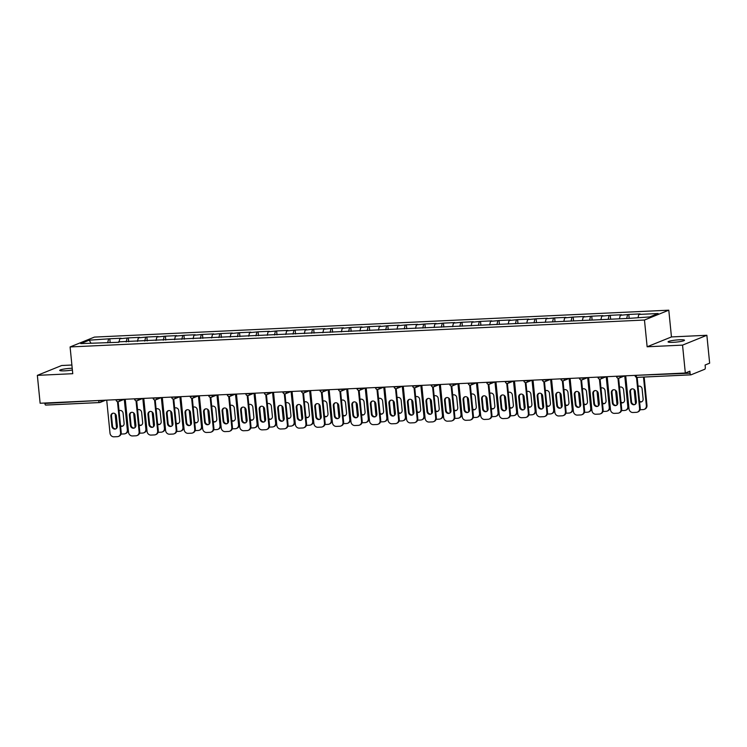 <?xml version="1.0" encoding="UTF-8"?>
<svg xmlns="http://www.w3.org/2000/svg" width="747" height="747" viewBox="0 0 747 747"><rect width="100%" height="100%" fill="white"/><g stroke="black" fill="none" stroke-linecap="round" stroke-linejoin="round"><path stroke-width="1.12" d="M72.394 369.998A8.254 1.027 174.3 0 1 64.812 370.829A8.254 1.027 174.3 0 1 59.713 370.391A8.254 1.027 174.3 0 1 71.04 368.308A8.254 1.027 174.3 0 1 72.216 368.262M679.406 339.801A8.254 1.027 174.3 0 1 684.504 340.24A8.254 1.027 174.3 0 1 673.178 342.322A8.254 1.027 174.3 0 1 668.07 341.883A8.254 1.027 174.3 0 1 679.406 339.801M71.889 365.022L61.674 365.507L37.35 375.358L40.133 403.249L685.326 373.014L682.543 345.123L706.867 335.272L671.46 336.934L668.789 310.182L94.411 337.093L70.087 346.944L644.465 320.033L668.789 310.182M706.867 335.272L709.65 363.173L705.103 365.012L705.308 367.048A1.933 0.747 87.3 0 1 704.766 369.251L691.003 374.826A1.933 0.747 87.3 0 1 690.9 374.854L637.079 377.375A1.933 0.747 87.3 0 0 637.172 377.356L690.798 374.835M90.938 343.125L89.21 340.174L80.751 343.601L118.848 342.275M89.21 340.174L109.79 338.764L110.173 342.649M118.95 342.266L119.809 338.746L121.07 338.232L109.79 338.764M119.809 338.746L128.325 337.896L128.708 341.781M137.485 341.398L138.344 337.877L139.614 337.364L128.325 337.896M138.344 337.877L146.86 337.028L147.243 340.912M156.02 340.529L156.879 337.009L158.149 336.495L146.86 337.028M156.879 337.009L165.395 336.159L165.778 340.044M174.555 339.661L175.414 336.141L176.684 335.627L165.395 336.159M175.414 336.141L183.93 335.291L184.322 339.175M193.09 338.793L193.949 335.272L195.219 334.759L183.93 335.291M193.949 335.272L202.465 334.423L202.857 338.307M211.625 337.924L212.493 334.404L213.754 333.89L202.465 334.423M212.493 334.404L221 333.545L221.392 337.439M230.16 337.056L231.028 333.535L232.289 333.022L221 333.545M231.028 333.535L239.535 332.676L239.927 336.57M248.704 336.187L249.563 332.667L250.824 332.154L239.535 332.676M249.563 332.667L258.07 331.808L258.462 335.702M267.239 335.319L268.098 331.799L269.359 331.285L258.07 331.808M268.098 331.799L276.614 330.94L276.997 334.833M285.774 334.451L286.633 330.93L287.894 330.417L276.614 330.94M286.633 330.93L295.149 330.071L295.532 333.965M304.309 333.582L305.168 330.062L306.438 329.548L295.149 330.071M305.168 330.062L313.684 329.203L314.067 333.097M322.844 332.714L323.703 329.194L324.973 328.68L313.684 329.203M323.703 329.194L332.219 328.335L332.602 332.219M341.379 331.845L342.238 328.325L343.508 327.812L332.219 328.335M342.238 328.325L350.754 327.466L351.146 331.351M359.914 330.977L360.773 327.457L362.043 326.943L350.754 327.466M360.773 327.457L369.289 326.598L369.681 330.482M378.449 330.109L379.317 326.588L380.578 326.075L369.289 326.598M379.317 326.588L387.824 325.729L388.216 329.614M396.993 329.24L397.852 325.72L399.113 325.206L387.824 325.729M397.852 325.72L406.359 324.861L406.751 328.745M415.528 328.372L416.387 324.852L417.648 324.338L406.359 324.861M416.387 324.852L424.894 323.993L425.286 327.877M434.063 327.503L434.922 323.974L436.183 323.47L424.894 323.993M434.922 323.974L443.438 323.124L443.821 327.009M452.598 326.635L453.457 323.106L454.718 322.601L443.438 323.124M453.457 323.106L461.973 322.256L462.356 326.14M471.133 325.767L471.992 322.237L473.262 321.733L461.973 322.256M471.992 322.237L480.508 321.387L480.891 325.272M489.668 324.898L490.527 321.369L491.797 320.865L480.508 321.387M490.527 321.369L499.043 320.519L499.426 324.403M508.203 324.03L509.062 320.5L510.332 319.996L499.043 320.519M509.062 320.5L517.578 319.651L517.97 323.535M526.738 323.162L527.597 319.632L528.867 319.128L517.578 319.651M527.597 319.632L536.113 318.782L536.505 322.667M545.273 322.293L546.141 318.764L547.402 318.259L536.113 318.782M546.141 318.764L554.648 317.914L555.04 321.798M563.817 321.425L564.676 317.895L565.937 317.391L554.648 317.914M564.676 317.895L573.182 317.045L573.575 320.93M582.352 320.556L583.211 317.027L584.471 316.513L573.182 317.045M583.211 317.027L591.727 316.177L592.11 320.061M600.887 319.688L601.746 316.158L603.006 315.645L591.727 316.177M601.746 316.158L610.262 315.309L610.644 319.193M619.422 318.82L620.281 315.29L621.551 314.776L610.262 315.309M620.281 315.29L628.797 314.44L629.179 318.325M638.069 317.494L638.816 314.422L640.086 313.908L628.797 314.44M638.816 314.422L658.126 313.516L649.666 316.943L629.086 318.362L118.596 341.837M126.196 341.93L127.055 338.4M144.731 341.062L145.59 337.532M163.266 340.193L164.125 336.664M181.801 339.325L182.67 335.795M200.336 338.456L201.204 334.927M218.88 337.588L219.739 334.058M237.415 336.72L238.274 333.19M255.95 335.851L256.809 332.322M274.485 334.983L275.344 331.453M293.02 334.114L293.879 330.585M311.555 333.246L312.414 329.716M330.09 332.378L330.949 328.848M348.625 331.509L349.493 327.98M367.169 330.641L368.028 327.111M385.704 329.772L386.563 326.243M404.239 328.904L405.098 325.375M422.774 328.036L423.633 324.506M441.309 327.167L442.168 323.638M459.844 326.299L460.703 322.769M478.379 325.421L479.238 321.901M496.914 324.553L497.773 321.033M515.449 323.684L516.317 320.164M533.993 322.816L534.852 319.296M552.528 321.948L553.387 318.427M571.063 321.079L571.922 317.559M589.598 320.211L590.457 316.691M608.133 319.342L608.992 315.822M626.668 318.474L627.527 314.954M636.211 375.321L690.079 373.211L689.883 371.175L685.326 373.014M690.079 373.211A1.933 0.747 87.3 0 0 690.9 374.854M99.426 402.549L45.81 405.061A1.933 0.747 -92.7 0 1 45.707 405.089A1.933 0.747 -92.7 0 1 44.885 403.445L44.848 403.035M37.35 375.358L72.758 373.696L70.087 346.944M671.46 336.934L647.135 346.776L682.543 345.123M647.135 346.776L644.465 320.033M107.661 342.798L108.52 339.269M635.043 404.444A2.969 2.708 68 0 1 631.523 401.718L630.515 391.652A2.969 2.708 68 0 1 631.831 388.926M637.154 377.375L640.216 408.095A3.875 3.539 68 0 1 638.106 411.849L637.471 412.101A3.875 3.539 -112 0 0 639.581 408.348L640.216 408.095M637.471 412.101A3.875 3.539 -112 0 1 636.407 412.335L632.961 412.503A3.875 3.539 -112 0 1 629.011 408.842L625.715 375.816M636.491 377.31L639.581 408.348M630.888 401.97L629.889 391.914A2.969 2.708 68 0 1 631.504 389.028A2.969 2.708 68 0 1 635.352 391.652L636.36 401.718A2.969 2.708 68 0 1 634.735 404.594A2.969 2.708 68 0 1 630.888 401.97L631.523 401.718M639.6 401.858A2.969 2.708 -112 0 0 643.12 398.982L642.112 388.916A2.969 2.708 -112 0 0 638.05 386.395M634.11 389.42L635.566 404.043M640.039 409.748L643.167 409.599A3.875 3.539 -112 0 0 646.351 405.612L646.977 405.36L644.157 377.039M643.494 377.076L646.351 405.612M638.592 386.19A2.969 2.708 -112 0 0 638.069 386.591M639.535 401.214A2.969 2.708 -112 0 0 641.804 401.709M646.977 405.36A3.875 3.539 68 0 1 644.866 409.113L644.231 409.365M616.508 405.313A2.969 2.708 68 0 1 612.988 402.586L611.98 392.52A2.969 2.708 68 0 1 613.296 389.794M618.619 378.234L621.681 408.964A3.875 3.539 68 0 1 619.571 412.717L618.936 412.97A3.875 3.539 -112 0 0 621.046 409.216L621.681 408.964M618.936 412.97A3.875 3.539 -112 0 1 617.862 413.203L614.417 413.371A3.875 3.539 -112 0 1 610.476 409.711L607.18 376.684M617.956 378.178L621.046 409.216M612.353 402.838L611.354 392.782A2.969 2.708 68 0 1 612.97 389.897A2.969 2.708 68 0 1 616.817 392.52L617.825 402.586A2.969 2.708 68 0 1 616.2 405.462A2.969 2.708 68 0 1 612.353 402.838L612.988 402.586M597.973 406.181A2.969 2.708 68 0 1 594.453 403.455L593.445 393.389A2.969 2.708 68 0 1 594.761 390.662M600.084 379.102L603.146 409.832A3.875 3.539 68 0 1 601.036 413.586L600.401 413.838A3.875 3.539 -112 0 0 602.512 410.084L603.146 409.832M600.401 413.838A3.875 3.539 -112 0 1 599.327 414.071L595.882 414.24A3.875 3.539 -112 0 1 591.941 410.579L588.645 377.552M599.411 379.046L602.512 410.084M593.818 403.707L592.819 393.65A2.969 2.708 68 0 1 594.435 390.765A2.969 2.708 68 0 1 598.282 393.389L599.281 403.455A2.969 2.708 68 0 1 597.665 406.331A2.969 2.708 68 0 1 593.818 403.707L594.453 403.455M579.439 407.05A2.969 2.708 68 0 1 575.918 404.323L574.91 394.257A2.969 2.708 68 0 1 576.226 391.531M581.539 379.971L584.612 410.701A3.875 3.539 68 0 1 582.501 414.454L581.866 414.706A3.875 3.539 -112 0 0 583.977 410.953L584.612 410.701M581.866 414.706A3.875 3.539 -112 0 1 580.793 414.94L577.347 415.108A3.875 3.539 -112 0 1 573.407 411.448L570.101 378.421M580.877 379.915L583.977 410.953M575.283 404.575L574.275 394.519A2.969 2.708 68 0 1 575.9 391.633A2.969 2.708 68 0 1 579.747 394.257L580.746 404.323A2.969 2.708 68 0 1 579.13 407.199A2.969 2.708 68 0 1 575.283 404.575L575.918 404.323M560.904 407.918A2.969 2.708 68 0 1 557.383 405.191L556.375 395.126A2.969 2.708 68 0 1 557.682 392.399M563.005 380.839L566.077 411.569A3.875 3.539 68 0 1 563.966 415.323L563.331 415.575A3.875 3.539 -112 0 0 565.442 411.821L566.077 411.569M563.331 415.575A3.875 3.539 -112 0 1 562.258 415.808L558.812 415.976A3.875 3.539 -112 0 1 554.862 412.316L551.566 379.289M562.342 380.783L565.442 411.821M556.748 405.444L555.74 395.387A2.969 2.708 68 0 1 557.365 392.502A2.969 2.708 68 0 1 561.212 395.126L562.211 405.191A2.969 2.708 68 0 1 560.595 408.067A2.969 2.708 68 0 1 556.748 405.444L557.383 405.191M542.369 408.786A2.969 2.708 68 0 1 538.839 406.06L537.84 395.994A2.969 2.708 68 0 1 539.147 393.267M544.47 381.717L547.542 412.437A3.875 3.539 68 0 1 545.422 416.191L544.796 416.443A3.875 3.539 -112 0 0 546.907 412.689L547.542 412.437M544.796 416.443A3.875 3.539 -112 0 1 543.723 416.677L540.277 416.845A3.875 3.539 -112 0 1 536.327 413.184L533.031 380.158M543.807 381.652L546.907 412.689M538.213 406.321L537.205 396.255A2.969 2.708 68 0 1 538.83 393.37A2.969 2.708 68 0 1 542.677 395.994L543.676 406.06A2.969 2.708 68 0 1 542.061 408.936A2.969 2.708 68 0 1 538.213 406.321L538.839 406.06M621.056 402.726A2.969 2.708 -112 0 0 624.585 399.85L623.577 389.785A2.969 2.708 -112 0 0 619.515 387.263M615.565 390.289L617.031 404.921M621.504 410.617L624.623 410.467A3.875 3.539 -112 0 0 627.807 406.48L628.442 406.228L625.407 375.825M624.753 375.853L627.807 406.48M620.057 387.058A2.969 2.708 -112 0 0 619.534 387.46M621 402.082A2.969 2.708 -112 0 0 623.269 402.577M628.442 406.228A3.875 3.539 68 0 1 626.331 409.982L625.697 410.234M602.521 403.595A2.969 2.708 -112 0 0 606.05 400.719L605.042 390.653A2.969 2.708 -112 0 0 600.98 388.132M597.03 391.157L598.496 405.789M602.969 411.485L606.088 411.336A3.875 3.539 -112 0 0 609.272 407.348L609.907 407.096L606.872 376.693M606.219 376.721L609.272 407.348M601.522 387.926A2.969 2.708 -112 0 0 600.999 388.328M602.456 402.95A2.969 2.708 -112 0 0 604.734 403.445M609.907 407.096A3.875 3.539 68 0 1 607.797 410.85L607.162 411.102M583.986 404.463A2.969 2.708 -112 0 0 587.506 401.587L586.507 391.521A2.969 2.708 -112 0 0 582.445 389M578.495 392.026L579.961 406.657M584.434 412.353L587.553 412.204A3.875 3.539 -112 0 0 590.737 408.217L591.372 407.965L588.337 377.562M587.684 377.59L590.737 408.217M582.987 388.795A2.969 2.708 -112 0 0 582.464 389.196M583.921 403.819A2.969 2.708 -112 0 0 586.199 404.314M591.372 407.965A3.875 3.539 68 0 1 589.262 411.718L588.627 411.97M565.451 405.332A2.969 2.708 -112 0 0 568.971 402.456L567.972 392.39A2.969 2.708 -112 0 0 563.91 389.869M559.961 392.894L561.417 407.526M565.89 413.222L569.018 413.072A3.875 3.539 -112 0 0 572.202 409.085L572.837 408.833L569.802 378.43M569.149 378.458L572.202 409.085M564.452 389.663A2.969 2.708 -112 0 0 563.929 390.065M565.386 404.687A2.969 2.708 -112 0 0 567.664 405.182M572.837 408.833A3.875 3.539 68 0 1 570.727 412.587L570.092 412.839M546.916 406.2A2.969 2.708 -112 0 0 550.436 403.324L549.437 393.258A2.969 2.708 -112 0 0 545.375 390.737M541.426 393.762L542.882 408.394M547.355 414.09L550.483 413.941A3.875 3.539 -112 0 0 553.667 409.954L554.302 409.701L551.267 379.299M550.614 379.327L553.667 409.954M545.908 390.532A2.969 2.708 -112 0 0 545.394 390.933M546.851 405.556A2.969 2.708 -112 0 0 549.129 406.051M554.302 409.701A3.875 3.539 68 0 1 552.182 413.455L551.557 413.707M523.834 409.655A2.969 2.708 68 0 1 520.304 406.928L519.305 396.862A2.969 2.708 68 0 1 520.612 394.136M525.935 382.585L528.997 413.306A3.875 3.539 68 0 1 526.887 417.059L526.261 417.312A3.875 3.539 -112 0 0 528.372 413.558L528.997 413.306M526.261 417.312A3.875 3.539 -112 0 1 525.188 417.545L521.742 417.713A3.875 3.539 -112 0 1 517.792 414.053L514.496 381.026M525.272 382.52L528.372 413.558M519.679 407.19L518.67 397.124A2.969 2.708 68 0 1 520.286 394.248A2.969 2.708 68 0 1 524.133 396.862L525.141 406.928A2.969 2.708 68 0 1 523.526 409.804A2.969 2.708 68 0 1 519.679 407.19L520.304 406.928M528.381 407.068A2.969 2.708 -112 0 0 531.901 404.192L530.893 394.127A2.969 2.708 -112 0 0 526.84 391.605M522.891 394.631L524.347 409.263M528.82 414.958L531.948 414.809A3.875 3.539 -112 0 0 535.132 410.822L535.767 410.57L532.732 380.167M525.963 382.567A1.933 1.765 -112 0 0 526.495 382.445L532.041 380.204L535.132 410.822M527.373 391.4A2.969 2.708 -112 0 0 526.859 391.802M528.316 406.424A2.969 2.708 -112 0 0 530.594 406.919M535.767 410.57A3.875 3.539 68 0 1 533.647 414.324L533.022 414.576M505.289 410.523A2.969 2.708 68 0 1 501.769 407.797L500.77 397.731A2.969 2.708 68 0 1 502.077 395.004M507.4 383.454L510.462 414.174A3.875 3.539 68 0 1 508.352 417.928L507.717 418.18A3.875 3.539 -112 0 0 509.837 414.426L510.462 414.174M507.717 418.18A3.875 3.539 -112 0 1 506.653 418.413L503.207 418.581A3.875 3.539 -112 0 1 499.257 414.921L495.961 381.894M506.737 383.388L509.837 414.426M501.144 408.058L500.135 397.992A2.969 2.708 68 0 1 501.751 395.116A2.969 2.708 68 0 1 505.598 397.731L506.606 407.797A2.969 2.708 68 0 1 504.981 410.673A2.969 2.708 68 0 1 501.144 408.058L501.769 407.797M509.846 407.937A2.969 2.708 -112 0 0 513.366 405.061L512.358 394.995A2.969 2.708 -112 0 0 508.296 392.474M504.356 395.499L505.812 410.131M510.285 415.827L513.413 415.677A3.875 3.539 -112 0 0 516.597 411.69L517.223 411.438L514.188 381.035M507.428 383.435A1.933 1.765 -112 0 0 507.96 383.314L513.506 381.073L516.597 411.69M508.838 392.268A2.969 2.708 -112 0 0 508.315 392.67M509.781 407.292A2.969 2.708 -112 0 0 512.05 407.787M517.223 411.438A3.875 3.539 68 0 1 515.113 415.192L514.487 415.444M486.755 411.392A2.969 2.708 68 0 1 483.234 408.665L482.235 398.599A2.969 2.708 68 0 1 483.542 395.873M488.865 384.322L491.928 415.043A3.875 3.539 68 0 1 489.817 418.796L489.182 419.048A3.875 3.539 -112 0 0 491.302 415.295L491.928 415.043M489.182 419.048A3.875 3.539 -112 0 1 488.118 419.291L484.672 419.45A3.875 3.539 -112 0 1 480.723 415.79L477.426 382.763M488.202 384.257L491.302 415.295M482.599 408.926L481.6 398.861A2.969 2.708 68 0 1 483.216 395.985A2.969 2.708 68 0 1 487.063 398.599L488.071 408.665A2.969 2.708 68 0 1 486.446 411.541A2.969 2.708 68 0 1 482.599 408.926L483.234 408.665M491.311 408.805A2.969 2.708 -112 0 0 494.831 405.929L493.823 395.863A2.969 2.708 -112 0 0 489.761 393.342M485.821 396.368L487.277 410.999M491.75 416.695L494.878 416.546A3.875 3.539 -112 0 0 498.062 412.559L498.688 412.307L495.653 381.904M488.883 384.303A1.933 1.765 -112 0 0 489.425 384.182L494.972 381.941L498.062 412.559M490.303 393.137A2.969 2.708 -112 0 0 489.78 393.538M491.246 408.161A2.969 2.708 -112 0 0 493.515 408.656M498.688 412.307A3.875 3.539 68 0 1 496.578 416.06L495.943 416.312M468.22 412.26A2.969 2.708 68 0 1 464.699 409.533L463.691 399.468A2.969 2.708 68 0 1 465.007 396.741M473.215 417.564L476.343 417.414A3.875 3.539 -112 0 0 479.518 413.427L476.465 382.809L470.89 385.05A1.933 1.765 -112 0 1 470.349 385.172L473.393 415.911A3.875 3.539 68 0 1 471.282 419.665L470.647 419.917A3.875 3.539 -112 0 0 472.758 416.163L473.393 415.911M470.647 419.917A3.875 3.539 -112 0 1 469.583 420.159L466.128 420.318A3.875 3.539 -112 0 1 462.188 416.658L458.891 383.631M469.667 385.125L472.758 416.163M464.064 409.795L463.065 399.729A2.969 2.708 68 0 1 464.681 396.853A2.969 2.708 68 0 1 468.528 399.468L469.536 409.533A2.969 2.708 68 0 1 467.911 412.409A2.969 2.708 68 0 1 464.064 409.795L464.699 409.533M472.767 409.673A2.969 2.708 -112 0 0 476.297 406.798L475.288 396.732A2.969 2.708 -112 0 0 471.226 394.211M467.286 397.236L468.743 411.868M479.518 413.427L480.153 413.175L477.118 382.772M471.768 394.005A2.969 2.708 -112 0 0 471.245 394.407M472.711 409.029A2.969 2.708 -112 0 0 474.98 409.524M480.153 413.175A3.875 3.539 68 0 1 478.043 416.929L477.408 417.181M449.685 413.128A2.969 2.708 68 0 1 446.164 410.402L445.156 400.336A2.969 2.708 68 0 1 446.473 397.609M454.68 418.432L457.799 418.283A3.875 3.539 -112 0 0 460.983 414.296L457.93 383.678L452.355 385.919A1.933 1.765 -112 0 1 451.814 386.04L454.858 416.779A3.875 3.539 68 0 1 452.747 420.533L452.112 420.785A3.875 3.539 -112 0 0 454.223 417.031L454.858 416.779M452.112 420.785A3.875 3.539 -112 0 1 451.039 421.028L447.593 421.187A3.875 3.539 -112 0 1 443.653 417.526L440.356 384.5M451.132 385.994L454.223 417.031M445.529 410.663L444.53 400.597A2.969 2.708 68 0 1 446.146 397.721A2.969 2.708 68 0 1 449.993 400.336L451.001 410.402A2.969 2.708 68 0 1 449.377 413.278A2.969 2.708 68 0 1 445.529 410.663L446.164 410.402M454.232 410.542A2.969 2.708 -112 0 0 457.762 407.666L456.753 397.6A2.969 2.708 -112 0 0 452.691 395.079M448.742 398.104L450.208 412.736M460.983 414.296L461.618 414.043L458.583 383.641M453.233 394.874A2.969 2.708 -112 0 0 452.71 395.275M454.167 409.898A2.969 2.708 -112 0 0 456.445 410.392M461.618 414.043A3.875 3.539 68 0 1 459.508 417.797L458.873 418.049M431.15 413.997A2.969 2.708 68 0 1 427.629 411.27L426.621 401.204A2.969 2.708 68 0 1 427.938 398.478M433.251 386.927L436.323 417.648A3.875 3.539 68 0 1 434.212 421.401L433.577 421.663A3.875 3.539 -112 0 0 435.688 417.9L436.323 417.648M433.577 421.663A3.875 3.539 -112 0 1 432.504 421.896L429.058 422.055A3.875 3.539 -112 0 1 425.118 418.395L421.822 385.368M432.588 386.862L435.688 417.9M426.995 411.532L425.986 401.466A2.969 2.708 68 0 1 427.611 398.59A2.969 2.708 68 0 1 431.458 401.204L432.457 411.27A2.969 2.708 68 0 1 430.842 414.146A2.969 2.708 68 0 1 426.995 411.532L427.629 411.27M435.697 411.41A2.969 2.708 -112 0 0 439.217 408.534L438.218 398.468A2.969 2.708 -112 0 0 434.156 395.947M430.207 398.973L431.673 413.605M436.145 419.3L439.264 419.151A3.875 3.539 -112 0 0 442.448 415.164L443.083 414.912L440.048 384.509M433.279 386.909A1.933 1.765 -112 0 0 433.82 386.787L439.357 384.546L442.448 415.164M434.698 395.742A2.969 2.708 -112 0 0 434.175 396.143M435.632 410.766A2.969 2.708 -112 0 0 437.91 411.261M443.083 414.912A3.875 3.539 68 0 1 440.973 418.665L440.338 418.918M412.615 414.865A2.969 2.708 68 0 1 409.095 412.139L408.086 402.073A2.969 2.708 68 0 1 409.403 399.346M417.601 420.169L420.729 420.019A3.875 3.539 -112 0 0 423.913 416.032L420.86 385.415L415.276 387.656A1.933 1.765 -112 0 1 414.744 387.777L417.788 418.516A3.875 3.539 68 0 1 415.677 422.27L415.043 422.531A3.875 3.539 -112 0 0 417.153 418.768L417.788 418.516M415.043 422.531A3.875 3.539 -112 0 1 413.969 422.765L410.523 422.923A3.875 3.539 -112 0 1 406.583 419.263L403.277 386.236M414.053 387.73L417.153 418.768M408.46 412.4L407.451 402.334A2.969 2.708 68 0 1 409.076 399.458A2.969 2.708 68 0 1 412.923 402.073L413.922 412.139A2.969 2.708 68 0 1 412.307 415.015A2.969 2.708 68 0 1 408.46 412.4L409.095 412.139M417.162 412.279A2.969 2.708 -112 0 0 420.682 409.403L419.683 399.337A2.969 2.708 -112 0 0 415.621 396.816M411.672 399.841L413.138 414.473M423.913 416.032L424.548 415.78L421.513 385.377M416.163 396.61A2.969 2.708 -112 0 0 415.64 397.012M417.097 411.634A2.969 2.708 -112 0 0 419.375 412.129M424.548 415.78A3.875 3.539 68 0 1 422.438 419.534L421.803 419.786M394.08 415.734A2.969 2.708 68 0 1 390.56 413.007L389.551 402.941A2.969 2.708 68 0 1 390.858 400.215M396.181 388.664L399.253 419.384A3.875 3.539 68 0 1 397.143 423.138L396.508 423.4A3.875 3.539 -112 0 0 398.618 419.637L399.253 419.384M396.508 423.4A3.875 3.539 -112 0 1 395.434 423.633L391.988 423.792A3.875 3.539 -112 0 1 388.038 420.141L384.742 387.105M395.518 388.599L398.618 419.637M389.925 413.268L388.916 403.203A2.969 2.708 68 0 1 390.541 400.327A2.969 2.708 68 0 1 394.388 402.941L395.387 413.007A2.969 2.708 68 0 1 393.772 415.892A2.969 2.708 68 0 1 389.925 413.268L390.56 413.007M398.627 413.147A2.969 2.708 -112 0 0 402.147 410.271L401.148 400.205A2.969 2.708 -112 0 0 397.087 397.684M393.137 400.709L394.593 415.341M399.066 421.037L402.194 420.888A3.875 3.539 -112 0 0 405.378 416.901L406.013 416.649L402.978 386.246M396.209 388.645A1.933 1.765 -112 0 0 396.741 388.524L402.288 386.283L405.378 416.901M397.628 397.479A2.969 2.708 -112 0 0 397.105 397.88M398.562 412.503A2.969 2.708 -112 0 0 400.84 412.998M406.013 416.649A3.875 3.539 68 0 1 403.903 420.402L403.268 420.654M375.545 416.602A2.969 2.708 68 0 1 372.015 413.875L371.016 403.819A2.969 2.708 68 0 1 372.323 401.083M380.531 421.906L383.659 421.756A3.875 3.539 -112 0 0 386.843 417.769L383.79 387.151L378.206 389.392A1.933 1.765 -112 0 1 377.674 389.514L380.718 420.253A3.875 3.539 68 0 1 378.598 424.007L377.973 424.268A3.875 3.539 -112 0 0 380.083 420.505L380.718 420.253M377.973 424.268A3.875 3.539 -112 0 1 376.899 424.501L373.453 424.66A3.875 3.539 -112 0 1 369.504 421.009L366.207 387.973M376.983 389.467L380.083 420.505M371.39 414.137L370.381 404.071A2.969 2.708 68 0 1 372.006 401.195A2.969 2.708 68 0 1 375.853 403.819L376.852 413.875A2.969 2.708 68 0 1 375.237 416.761A2.969 2.708 68 0 1 371.39 414.137L372.015 413.875M380.092 414.015A2.969 2.708 -112 0 0 383.613 411.139L382.613 401.074A2.969 2.708 -112 0 0 378.552 398.553M374.602 401.578L376.058 416.21M386.843 417.769L387.478 417.517L384.444 387.114M379.084 398.347A2.969 2.708 -112 0 0 378.57 398.749M380.027 413.371A2.969 2.708 -112 0 0 382.305 413.866M387.478 417.517A3.875 3.539 68 0 1 385.359 421.271L384.733 421.523M357.001 417.47A2.969 2.708 68 0 1 353.48 414.744L352.481 404.687A2.969 2.708 68 0 1 353.789 401.951M361.996 422.774L365.124 422.625A3.875 3.539 -112 0 0 368.308 418.637L365.246 388.02L359.671 390.261A1.933 1.765 -112 0 1 359.139 390.382L362.174 421.121A3.875 3.539 68 0 1 360.063 424.875L359.438 425.136A3.875 3.539 -112 0 0 361.548 421.373L362.174 421.121M359.438 425.136A3.875 3.539 -112 0 1 358.364 425.37L354.918 425.529A3.875 3.539 -112 0 1 350.969 421.878L347.672 388.842M358.448 390.336L361.548 421.373M352.855 415.005L351.846 404.939A2.969 2.708 68 0 1 353.462 402.063A2.969 2.708 68 0 1 357.309 404.687L358.317 414.744A2.969 2.708 68 0 1 356.702 417.629A2.969 2.708 68 0 1 352.855 415.005L353.48 414.744M361.557 414.884A2.969 2.708 -112 0 0 365.078 412.008L364.069 401.942A2.969 2.708 -112 0 0 360.007 399.421M356.067 402.446L357.524 417.078M368.308 418.637L368.934 418.385L365.909 387.982M360.549 399.215A2.969 2.708 -112 0 0 360.035 399.617M361.492 414.24A2.969 2.708 -112 0 0 363.77 414.734M368.934 418.385A3.875 3.539 68 0 1 366.824 422.139L366.198 422.391M338.466 418.348A2.969 2.708 68 0 1 334.945 415.612L333.946 405.556A2.969 2.708 68 0 1 335.254 402.82M340.576 391.269L343.639 421.99A3.875 3.539 68 0 1 341.528 425.743L340.893 426.005A3.875 3.539 -112 0 0 343.013 422.251L343.639 421.99M340.893 426.005A3.875 3.539 -112 0 1 339.829 426.238L336.383 426.397A3.875 3.539 -112 0 1 332.434 422.746L329.138 389.71M339.913 391.213L343.013 422.251M334.311 415.874L333.311 405.808A2.969 2.708 68 0 1 334.927 402.932A2.969 2.708 68 0 1 338.774 405.556L339.782 415.612A2.969 2.708 68 0 1 338.158 418.497A2.969 2.708 68 0 1 334.311 415.874L334.945 415.612M343.022 415.752A2.969 2.708 -112 0 0 346.543 412.876L345.534 402.81A2.969 2.708 -112 0 0 341.472 400.289M337.532 403.315L338.989 417.947M343.461 423.642L346.589 423.493A3.875 3.539 -112 0 0 349.773 419.506L350.399 419.254L347.364 388.851M340.604 391.251A1.933 1.765 -112 0 0 341.136 391.129L346.683 388.888L349.773 419.506M342.014 400.084A2.969 2.708 -112 0 0 341.491 400.485M342.957 415.108A2.969 2.708 -112 0 0 345.226 415.603M350.399 419.254A3.875 3.539 68 0 1 348.289 423.007L347.663 423.26M319.931 419.216A2.969 2.708 68 0 1 316.411 416.481L315.411 406.424A2.969 2.708 68 0 1 316.719 403.688M324.926 424.511L328.054 424.361A3.875 3.539 -112 0 0 331.238 420.374L328.176 389.757L322.601 391.998A1.933 1.765 -112 0 1 322.06 392.119L325.104 422.858A3.875 3.539 68 0 1 322.993 426.612L322.359 426.873A3.875 3.539 -112 0 0 324.469 423.119L325.104 422.858M322.359 426.873A3.875 3.539 -112 0 1 321.294 427.107L317.848 427.265A3.875 3.539 -112 0 1 313.899 423.614L310.603 390.578M321.378 392.082L324.469 423.119M315.776 416.742L314.776 406.676A2.969 2.708 68 0 1 316.392 403.8A2.969 2.708 68 0 1 320.239 406.424L321.247 416.481A2.969 2.708 68 0 1 319.623 419.366A2.969 2.708 68 0 1 315.776 416.742L316.411 416.481M324.487 416.621A2.969 2.708 -112 0 0 328.008 413.745L326.999 403.679A2.969 2.708 -112 0 0 322.937 401.158M318.997 404.183L320.454 418.815M331.238 420.374L331.864 420.122L328.829 389.719M323.479 400.952A2.969 2.708 -112 0 0 322.956 401.354M324.422 415.976A2.969 2.708 -112 0 0 326.691 416.471M331.864 420.122A3.875 3.539 68 0 1 329.754 423.876L329.119 424.128M301.396 420.085A2.969 2.708 68 0 1 297.876 417.349L296.867 407.292A2.969 2.708 68 0 1 298.184 404.557M303.506 393.006L306.569 423.726A3.875 3.539 68 0 1 304.459 427.48L303.824 427.742A3.875 3.539 -112 0 0 305.934 423.988L306.569 423.726M303.824 427.742A3.875 3.539 -112 0 1 302.75 427.975L299.304 428.134A3.875 3.539 -112 0 1 295.364 424.483L292.068 391.447M302.843 392.95L305.934 423.988M297.241 417.61L296.242 407.545A2.969 2.708 68 0 1 297.857 404.669A2.969 2.708 68 0 1 301.704 407.292L302.712 417.349A2.969 2.708 68 0 1 301.088 420.234A2.969 2.708 68 0 1 297.241 417.61L297.876 417.349M305.943 417.489A2.969 2.708 -112 0 0 309.473 414.613L308.464 404.547A2.969 2.708 -112 0 0 304.402 402.026M300.462 405.051L301.919 419.683M306.391 425.379L309.519 425.23A3.875 3.539 -112 0 0 312.694 421.243L313.329 420.991L310.294 390.588M309.641 390.625L312.694 421.243M304.944 401.821A2.969 2.708 -112 0 0 304.421 402.222M305.887 416.845A2.969 2.708 -112 0 0 308.156 417.34M313.329 420.991A3.875 3.539 68 0 1 311.219 424.744L310.584 424.996M282.861 420.953A2.969 2.708 68 0 1 279.341 418.217L278.332 408.161A2.969 2.708 68 0 1 279.649 405.425M291.069 391.493L285.531 393.734A1.933 1.765 -112 0 1 284.99 393.856L288.034 424.595A3.875 3.539 68 0 1 285.924 428.348L285.289 428.61A3.875 3.539 -112 0 0 287.399 424.856L288.034 424.595M285.289 428.61A3.875 3.539 -112 0 1 284.215 428.843L280.769 429.002A3.875 3.539 -112 0 1 276.829 425.351L273.533 392.315M284.299 393.818L287.399 424.856M278.706 418.479L277.707 408.413A2.969 2.708 68 0 1 279.322 405.537A2.969 2.708 68 0 1 283.169 408.161L284.177 418.217A2.969 2.708 68 0 1 282.553 421.103A2.969 2.708 68 0 1 278.706 418.479L279.341 418.217M287.408 418.357A2.969 2.708 -112 0 0 290.938 415.481L289.929 405.416A2.969 2.708 -112 0 0 285.868 402.894M281.918 405.92L283.384 420.552M287.856 426.248L290.975 426.098A3.875 3.539 -112 0 0 294.159 422.111L294.794 421.859L291.76 391.456M291.106 391.493L294.159 422.111M286.409 402.689A2.969 2.708 -112 0 0 285.886 403.091M287.343 417.713A2.969 2.708 -112 0 0 289.621 418.208M294.794 421.859A3.875 3.539 68 0 1 292.684 425.613L292.049 425.865M264.326 421.822A2.969 2.708 68 0 1 260.806 419.086L259.797 409.029A2.969 2.708 68 0 1 261.114 406.293M272.534 392.362L266.987 394.603A1.933 1.765 -112 0 1 266.455 394.724L269.499 425.463A3.875 3.539 68 0 1 267.389 429.217L266.754 429.478A3.875 3.539 -112 0 0 268.864 425.725L269.499 425.463M266.754 429.478A3.875 3.539 -112 0 1 265.68 429.712L262.234 429.87A3.875 3.539 -112 0 1 258.294 426.22L254.998 393.183M265.764 394.687L268.864 425.725M260.171 419.347L259.162 409.281A2.969 2.708 68 0 1 260.787 406.405A2.969 2.708 68 0 1 264.634 409.029L265.633 419.086A2.969 2.708 68 0 1 264.018 421.971A2.969 2.708 68 0 1 260.171 419.347L260.806 419.086M268.873 419.226A2.969 2.708 -112 0 0 272.394 416.35L271.394 406.284A2.969 2.708 -112 0 0 267.333 403.763M263.383 406.788L264.849 421.42M269.322 427.116L272.44 426.976A3.875 3.539 -112 0 0 275.624 422.979L276.259 422.727L273.225 392.324M272.571 392.362L275.624 422.979M267.874 403.557A2.969 2.708 -112 0 0 267.351 403.959M268.808 418.581A2.969 2.708 -112 0 0 271.086 419.076M276.259 422.727A3.875 3.539 68 0 1 274.149 426.481L273.514 426.733M245.791 422.69A2.969 2.708 68 0 1 242.271 419.954L241.262 409.898A2.969 2.708 68 0 1 242.579 407.162M247.892 395.611L250.964 426.332A3.875 3.539 68 0 1 248.854 430.085L248.219 430.347A3.875 3.539 -112 0 0 250.329 426.593L250.964 426.332M248.219 430.347A3.875 3.539 -112 0 1 247.145 430.58L243.699 430.739A3.875 3.539 -112 0 1 239.75 427.088L236.454 394.052M247.229 395.555L250.329 426.593M241.636 420.216L240.627 410.15A2.969 2.708 68 0 1 242.252 407.274A2.969 2.708 68 0 1 246.099 409.898L247.098 419.954A2.969 2.708 68 0 1 245.483 422.839A2.969 2.708 68 0 1 241.636 420.216L242.271 419.954M250.338 420.094A2.969 2.708 -112 0 0 253.859 417.218L252.859 407.152A2.969 2.708 -112 0 0 248.798 404.631M244.848 407.657L246.314 422.288M250.777 427.984L253.905 427.844A3.875 3.539 -112 0 0 257.089 423.848L257.724 423.596L254.69 393.202M254.036 393.23L257.089 423.848M249.339 404.426A2.969 2.708 -112 0 0 248.816 404.827M250.273 419.45A2.969 2.708 -112 0 0 252.551 419.945M257.724 423.596A3.875 3.539 68 0 1 255.614 427.349L254.979 427.601M227.256 423.558A2.969 2.708 68 0 1 223.736 420.822L222.727 410.766A2.969 2.708 68 0 1 224.035 408.03M235.464 394.099L229.917 396.34A1.933 1.765 -112 0 1 229.385 396.461L232.429 427.2A3.875 3.539 68 0 1 230.309 430.954L229.684 431.215A3.875 3.539 -112 0 0 231.794 427.461L232.429 427.2M229.684 431.215A3.875 3.539 -112 0 1 228.61 431.449L225.164 431.607A3.875 3.539 -112 0 1 221.215 427.956L217.919 394.92M228.694 396.424L231.794 427.461M223.101 421.084L222.092 411.018A2.969 2.708 68 0 1 223.717 408.142A2.969 2.708 68 0 1 227.564 410.766L228.563 420.822A2.969 2.708 68 0 1 226.948 423.708A2.969 2.708 68 0 1 223.101 421.084L223.736 420.822M231.803 420.963A2.969 2.708 -112 0 0 235.324 418.087L234.325 408.021A2.969 2.708 -112 0 0 230.263 405.5M226.313 408.525L227.77 423.157M232.242 428.853L235.37 428.713A3.875 3.539 -112 0 0 238.554 424.716L239.189 424.464L236.155 394.071M235.501 394.099L238.554 424.716M230.795 405.294A2.969 2.708 -112 0 0 230.281 405.696M231.738 420.318A2.969 2.708 -112 0 0 234.016 420.813M239.189 424.464A3.875 3.539 68 0 1 237.079 428.218L236.444 428.47M208.721 424.427A2.969 2.708 68 0 1 205.192 421.691L204.192 411.634A2.969 2.708 68 0 1 205.5 408.898M210.822 397.348L213.894 428.068A3.875 3.539 68 0 1 211.775 431.822L211.149 432.083A3.875 3.539 -112 0 0 213.259 428.33L213.894 428.068M211.149 432.083A3.875 3.539 -112 0 1 210.075 432.317L206.63 432.476A3.875 3.539 -112 0 1 202.68 428.825L199.384 395.789M210.159 397.292L213.259 428.33M204.566 421.952L203.558 411.886A2.969 2.708 68 0 1 205.182 409.011A2.969 2.708 68 0 1 209.02 411.634L210.028 421.691A2.969 2.708 68 0 1 208.413 424.576A2.969 2.708 68 0 1 204.566 421.952L205.192 421.691M213.268 421.831A2.969 2.708 -112 0 0 216.789 418.955L215.79 408.889A2.969 2.708 -112 0 0 211.728 406.368M207.778 409.393L209.235 424.025M213.707 429.721L216.835 429.581A3.875 3.539 -112 0 0 220.02 425.585L220.654 425.332L217.62 394.939M216.966 394.967L220.02 425.585M212.26 406.163A2.969 2.708 -112 0 0 211.746 406.564M213.203 421.187A2.969 2.708 -112 0 0 215.481 421.682M220.654 425.332A3.875 3.539 68 0 1 218.535 429.086L217.909 429.348M190.177 425.295A2.969 2.708 68 0 1 186.657 422.559L185.658 412.503A2.969 2.708 68 0 1 186.965 409.767M198.394 395.835L192.847 398.076A1.933 1.765 -112 0 1 192.315 398.198L195.35 428.937A3.875 3.539 68 0 1 193.24 432.69L192.614 432.952A3.875 3.539 -112 0 0 194.724 429.198L195.35 428.937M192.614 432.952A3.875 3.539 -112 0 1 191.54 433.185L188.095 433.344A3.875 3.539 -112 0 1 184.145 429.693L180.849 396.657M191.624 398.16L194.724 429.198M186.031 422.821L185.023 412.755A2.969 2.708 68 0 1 186.638 409.879A2.969 2.708 68 0 1 190.485 412.503L191.493 422.559A2.969 2.708 68 0 1 189.878 425.445A2.969 2.708 68 0 1 186.031 422.821L186.657 422.559M194.734 422.699A2.969 2.708 -112 0 0 198.254 419.823L197.245 409.758A2.969 2.708 -112 0 0 193.184 407.236M189.243 410.262L190.7 424.894M195.172 430.589L198.3 430.449A3.875 3.539 -112 0 0 201.485 426.453L202.11 426.201L199.085 395.807M198.422 395.835L201.485 426.453M193.725 407.031A2.969 2.708 -112 0 0 193.212 407.432M194.668 422.064A2.969 2.708 -112 0 0 196.947 422.55M202.11 426.201A3.875 3.539 68 0 1 200 429.955L199.374 430.216M171.642 426.163A2.969 2.708 68 0 1 168.122 423.428L167.123 413.371A2.969 2.708 68 0 1 168.43 410.645M179.859 396.704L174.312 398.945A1.933 1.765 -112 0 1 173.78 399.066L176.815 429.805A3.875 3.539 68 0 1 174.705 433.559L174.07 433.82A3.875 3.539 -112 0 0 176.189 430.067L176.815 429.805M174.07 433.82A3.875 3.539 -112 0 1 173.005 434.054L169.56 434.212A3.875 3.539 -112 0 1 165.61 430.561L162.314 397.525M173.089 399.029L176.189 430.067M167.487 423.689L166.488 413.623A2.969 2.708 68 0 1 168.103 410.747A2.969 2.708 68 0 1 171.95 413.371L172.959 423.428A2.969 2.708 68 0 1 171.334 426.313A2.969 2.708 68 0 1 167.487 423.689L168.122 423.428M176.199 423.577A2.969 2.708 -112 0 0 179.719 420.692L178.71 410.626A2.969 2.708 -112 0 0 174.649 408.105M170.708 411.13L172.165 425.762M176.637 431.458L179.766 431.318A3.875 3.539 -112 0 0 182.95 427.321L183.575 427.069L180.541 396.676M179.887 396.704L182.95 427.321M175.19 407.899A2.969 2.708 -112 0 0 174.667 408.301M176.133 422.933A2.969 2.708 -112 0 0 178.402 423.418M183.575 427.069A3.875 3.539 68 0 1 181.465 430.823L180.83 431.084M153.107 427.032A2.969 2.708 68 0 1 149.587 424.296L148.578 414.24A2.969 2.708 68 0 1 149.895 411.513M155.217 399.953L158.28 430.674A3.875 3.539 68 0 1 156.17 434.427L155.535 434.689A3.875 3.539 -112 0 0 157.645 430.935L158.28 430.674M155.535 434.689A3.875 3.539 -112 0 1 154.47 434.922L151.025 435.081A3.875 3.539 -112 0 1 147.075 431.43L143.779 398.394M154.554 399.897L157.645 430.935M148.952 424.557L147.953 414.492A2.969 2.708 68 0 1 149.568 411.616A2.969 2.708 68 0 1 153.415 414.24L154.424 424.296A2.969 2.708 68 0 1 152.799 427.181A2.969 2.708 68 0 1 148.952 424.557L149.587 424.296M157.664 424.445A2.969 2.708 -112 0 0 161.184 421.56L160.175 411.504A2.969 2.708 -112 0 0 156.114 408.973M152.173 411.999L153.63 426.63M158.103 432.326L161.231 432.186A3.875 3.539 -112 0 0 164.415 428.19L165.04 427.938L162.006 397.544M161.352 397.572L164.415 428.19M156.655 408.768A2.969 2.708 -112 0 0 156.132 409.169M157.598 423.801A2.969 2.708 -112 0 0 159.867 424.287M165.04 427.938A3.875 3.539 68 0 1 162.93 431.691L162.295 431.953M134.572 427.9A2.969 2.708 68 0 1 131.052 425.164L130.043 415.108A2.969 2.708 68 0 1 131.36 412.381M142.78 398.44L137.243 400.691A1.933 1.765 -112 0 1 136.701 400.803L139.745 431.542A3.875 3.539 68 0 1 137.635 435.296L137 435.557A3.875 3.539 -112 0 0 139.11 431.803L139.745 431.542M137 435.557A3.875 3.539 -112 0 1 135.926 435.79L132.48 435.949A3.875 3.539 -112 0 1 128.54 432.298L125.244 399.262M136.019 400.765L139.11 431.803M130.417 425.426L129.418 415.36A2.969 2.708 68 0 1 131.033 412.484A2.969 2.708 68 0 1 134.88 415.108L135.889 425.164A2.969 2.708 68 0 1 134.264 428.05A2.969 2.708 68 0 1 130.417 425.426L131.052 425.164M139.119 425.314A2.969 2.708 -112 0 0 142.649 422.428L141.641 412.372A2.969 2.708 -112 0 0 137.579 409.842M133.629 412.867L135.095 427.499M139.568 433.195L142.686 433.055A3.875 3.539 -112 0 0 145.87 429.058L146.505 428.806L143.471 398.412M142.817 398.44L145.87 429.058M138.12 409.636A2.969 2.708 -112 0 0 137.597 410.038M139.063 424.669A2.969 2.708 -112 0 0 141.332 425.155M146.505 428.806A3.875 3.539 68 0 1 144.395 432.56L143.76 432.821M116.037 428.769A2.969 2.708 68 0 1 112.517 426.042L111.508 415.976A2.969 2.708 68 0 1 112.825 413.25M118.147 401.69L121.21 432.41A3.875 3.539 68 0 1 119.1 436.164L118.465 436.425A3.875 3.539 -112 0 0 120.575 432.672L121.21 432.41M118.465 436.425A3.875 3.539 -112 0 1 117.391 436.659L113.946 436.818A3.875 3.539 -112 0 1 110.005 433.167L106.709 400.131M117.475 401.634L120.575 432.672M111.882 426.294L110.883 416.228A2.969 2.708 68 0 1 112.498 413.352A2.969 2.708 68 0 1 116.345 415.976L117.344 426.042A2.969 2.708 68 0 1 115.729 428.918A2.969 2.708 68 0 1 111.882 426.294L112.517 426.042M120.584 426.182A2.969 2.708 -112 0 0 124.114 423.297L123.106 413.24A2.969 2.708 -112 0 0 119.044 410.71M115.094 413.735L116.56 428.367M121.033 434.063L124.151 433.923A3.875 3.539 -112 0 0 127.335 429.936L127.97 429.674L124.936 399.281M124.282 399.309L127.335 429.936M119.585 410.505A2.969 2.708 -112 0 0 119.062 410.906M120.519 425.538A2.969 2.708 -112 0 0 122.797 426.033M127.97 429.674A3.875 3.539 68 0 1 125.86 433.428L125.225 433.69M636.257 375.741A1.933 0.747 87.3 0 0 637.079 377.375A1.933 1.933 0 0 1 635.062 375.638L636.257 375.741M44.885 403.445L98.669 400.504M105.71 400.177L100.163 402.428A1.933 1.765 -112 0 1 99.631 402.54A1.933 0.747 -92.7 0 1 99.528 402.568A1.933 0.747 -92.7 0 1 98.716 400.924L101.667 400.364M618.637 378.225A1.933 1.765 -112 0 0 620.234 376.227L616.527 376.507A1.933 1.933 0 0 0 619.179 378.103L624.716 375.862M101.209 400.392L101.228 400.551A1.933 1.765 -112 0 1 100.163 402.428A1.933 1.933 0 0 1 99.528 402.568L45.707 405.089M600.102 379.093A1.933 1.765 -112 0 0 601.699 377.095L597.992 377.375A1.933 1.933 0 0 0 600.644 378.972L606.181 376.731M581.568 379.962A1.933 1.765 -112 0 0 583.164 377.963L579.448 378.243A1.933 1.933 0 0 0 582.1 379.84L587.646 377.599M563.033 380.83A1.933 1.765 -112 0 0 564.62 378.832L560.913 379.112A1.933 1.933 0 0 0 563.565 380.709L569.111 378.468M544.498 381.698A1.933 1.765 -112 0 0 546.085 379.7L542.378 379.98A1.933 1.933 0 0 0 545.03 381.577L550.576 379.336M526.495 382.445A1.933 1.765 -112 0 0 527.55 380.568L523.843 380.849A1.933 1.933 0 0 0 526.495 382.445M507.96 383.314A1.933 1.765 -112 0 0 509.015 381.437L505.308 381.717A1.933 1.933 0 0 0 507.96 383.314M489.425 384.182A1.933 1.765 -112 0 0 490.48 382.305L486.773 382.585A1.933 1.933 0 0 0 489.425 384.182M470.89 385.05A1.933 1.765 -112 0 0 471.945 383.174L468.238 383.454A1.933 1.933 0 0 0 470.89 385.05M452.355 385.919A1.933 1.765 -112 0 0 453.41 384.042L449.703 384.322A1.933 1.933 0 0 0 452.355 385.919M433.82 386.787A1.933 1.765 -112 0 0 434.875 384.91L431.159 385.191A1.933 1.933 0 0 0 433.82 386.787M415.276 387.656A1.933 1.765 -112 0 0 416.331 385.779L412.624 386.059A1.933 1.933 0 0 0 415.276 387.656M396.741 388.524A1.933 1.765 -112 0 0 397.796 386.647L394.089 386.927A1.933 1.933 0 0 0 396.741 388.524M378.206 389.392A1.933 1.765 -112 0 0 379.261 387.516L375.554 387.796A1.933 1.933 0 0 0 378.206 389.392M359.671 390.261A1.933 1.765 -112 0 0 360.726 388.384L357.019 388.664A1.933 1.933 0 0 0 359.671 390.261M341.136 391.129A1.933 1.765 -112 0 0 342.191 389.252L338.484 389.532A1.933 1.933 0 0 0 341.136 391.129M322.601 391.998A1.933 1.765 -112 0 0 323.656 390.121L319.949 390.401A1.933 1.933 0 0 0 322.601 391.998M303.525 392.987A1.933 1.765 -112 0 0 305.121 390.989L301.414 391.269A1.933 1.933 0 0 0 304.066 392.866L309.603 390.625M285.531 393.734A1.933 1.765 -112 0 0 286.587 391.858L282.88 392.138A1.933 1.933 0 0 0 285.531 393.734M266.987 394.603A1.933 1.765 -112 0 0 268.052 392.726L264.335 393.006A1.933 1.933 0 0 0 266.987 394.603M247.92 395.593A1.933 1.765 -112 0 0 249.507 393.594L245.8 393.874A1.933 1.933 0 0 0 248.452 395.471L253.999 393.23M229.917 396.34A1.933 1.765 -112 0 0 230.972 394.463L227.265 394.743A1.933 1.933 0 0 0 229.917 396.34M210.85 397.329A1.933 1.765 -112 0 0 212.437 395.331L208.73 395.611A1.933 1.933 0 0 0 211.382 397.208L216.929 394.967M192.847 398.076A1.933 1.765 -112 0 0 193.903 396.199L190.196 396.48A1.933 1.933 0 0 0 192.847 398.076M174.312 398.945A1.933 1.765 -112 0 0 175.368 397.068L171.661 397.348A1.933 1.933 0 0 0 174.312 398.945M155.236 399.934A1.933 1.765 -112 0 0 156.833 397.936L153.126 398.216A1.933 1.933 0 0 0 155.778 399.822L161.324 397.572M137.243 400.691A1.933 1.765 -112 0 0 138.298 398.805L134.591 399.085A1.933 1.933 0 0 0 137.243 400.691M118.166 401.671A1.933 1.765 -112 0 0 119.763 399.682L116.056 399.953A1.933 1.933 0 0 0 118.708 401.559L124.245 399.309M629.889 391.914L630.515 391.652M611.354 392.782L611.98 392.52M592.819 393.65L593.445 393.389M574.275 394.519L574.91 394.257M555.74 395.387L556.375 395.126M537.205 396.255L537.84 395.994M518.67 397.124L519.305 396.862M500.135 397.992L500.77 397.731M481.6 398.861L482.235 398.599M463.065 399.729L463.691 399.468M444.53 400.597L445.156 400.336M425.986 401.466L426.621 401.204M407.451 402.334L408.086 402.073M388.916 403.203L389.551 402.941M370.381 404.071L371.016 403.819M351.846 404.939L352.481 404.687M333.311 405.808L333.946 405.556M314.776 406.676L315.411 406.424M296.242 407.545L296.867 407.292M277.707 408.413L278.332 408.161M259.162 409.281L259.797 409.029M240.627 410.15L241.262 409.898M222.092 411.018L222.727 410.766M203.558 411.886L204.192 411.634M185.023 412.755L185.658 412.503M166.488 413.623L167.123 413.371M147.953 414.492L148.578 414.24M129.418 415.36L130.043 415.108M110.883 416.228L111.508 415.976"/></g></svg>
